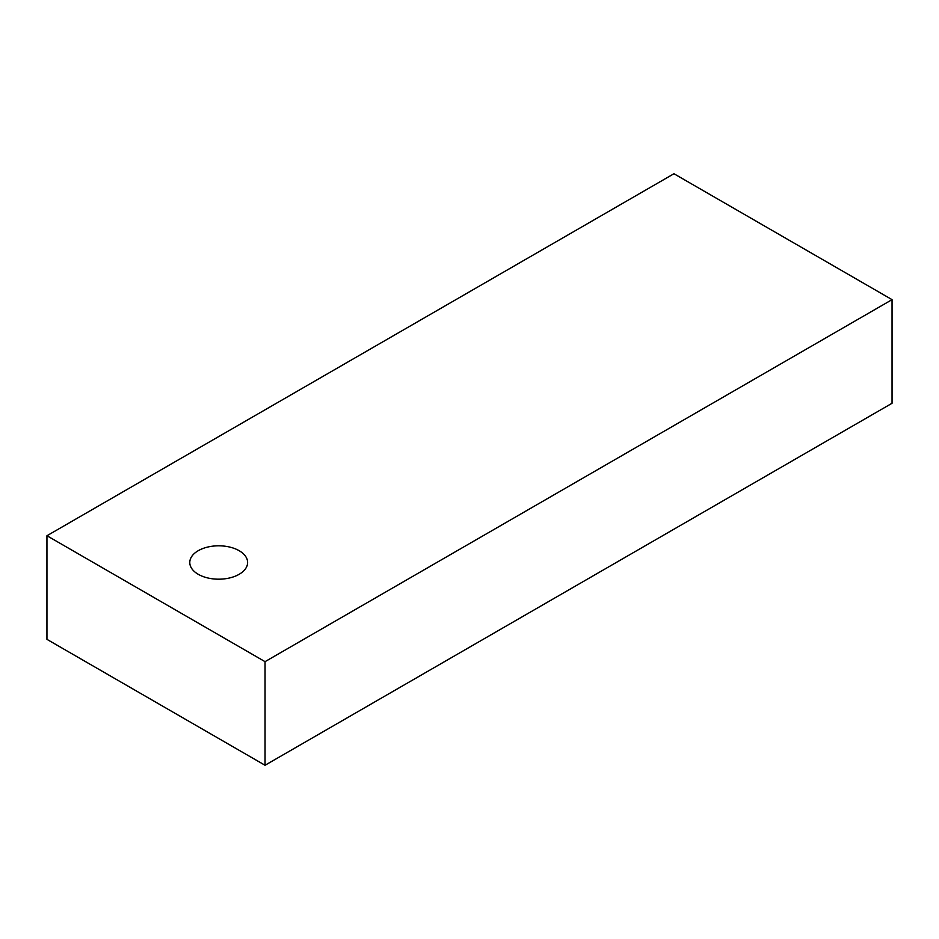 <?xml version="1.0" encoding="UTF-8"?>
<svg xmlns="http://www.w3.org/2000/svg" width="939" height="939" viewBox="0 0 939 939"><rect width="100%" height="100%" fill="white"/><g stroke="black" fill="none" stroke-linecap="round" stroke-linejoin="round"><path stroke-width="1.41" d="M673.956 173.738L892.05 299.647L265.044 661.655L46.95 535.735L673.956 173.738M265.044 661.655L265.044 765.262L892.05 403.265L892.05 299.647M265.044 765.262L46.95 639.353L46.95 535.735M198.246 574.304A28.909 16.691 0 0 0 229.762 577.919A28.909 16.691 0 0 0 247.614 562.496A28.909 16.691 0 0 0 218.693 545.805A28.909 16.691 0 0 0 189.784 562.496A28.909 16.691 0 0 0 198.246 574.304"/></g></svg>

